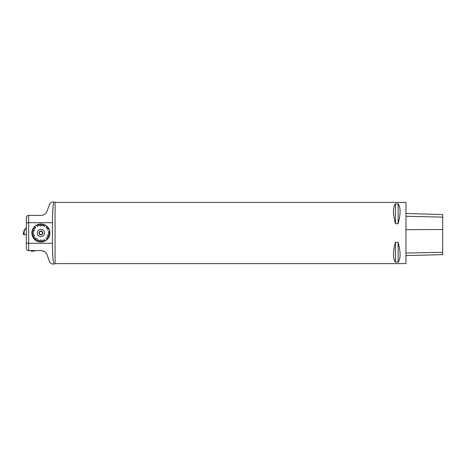 <?xml version="1.0" encoding="UTF-8"?>
<svg xmlns="http://www.w3.org/2000/svg" width="466" height="466" viewBox="0 0 466 466"><rect width="100%" height="100%" fill="white"/><g stroke="black" fill="none" stroke-linecap="round" stroke-linejoin="round"><path stroke-width="0.7" d="M55.07 233L55.07 263.61L405.962 263.61L405.962 202.39L55.07 202.39L55.07 233M395.442 203.828L398.121 203.828C400.731 207.254 400.731 213.882 398.121 223.715L395.442 223.715C392.826 213.882 392.826 207.254 395.442 203.828L395.442 223.715M395.442 242.285L398.121 242.285C400.731 252.118 400.731 258.747 398.121 262.172L395.442 262.172C392.826 258.747 392.826 252.118 395.442 242.285L395.442 262.172M405.962 255.578L442.7 254.652L442.7 214.593L405.962 213.469M398.121 262.172L398.121 242.285M398.121 223.715L398.121 203.828M39.796 224.03L39.802 224.041A9.029 9.029 0 0 1 40.874 223.971L40.874 226.307L40.932 223.971A9.029 9.029 0 0 1 42.004 224.041L42.004 224.041A9.04 9.04 0 0 0 40.932 223.96L40.874 223.96A9.04 9.04 0 0 0 39.796 224.03L39.942 225.602L39.744 224.035A9.04 9.04 0 0 0 38.684 224.239L39.022 225.783L38.631 224.263A9.04 9.04 0 0 0 37.6 224.589L38.13 226.074L37.554 224.618A9.04 9.04 0 0 0 36.575 225.066L37.286 226.476L36.529 225.107A9.04 9.04 0 0 0 35.614 225.672L35.567 225.707A9.04 9.04 0 0 0 34.734 226.394L35.777 227.583L34.694 226.429A9.04 9.04 0 0 0 33.96 227.216L35.136 228.27L33.931 227.268A9.04 9.04 0 0 0 33.29 228.13L34.589 229.027L33.267 228.189A9.04 9.04 0 0 0 32.736 229.126L34.14 229.849L32.713 229.179A9.04 9.04 0 0 0 32.317 230.181L32.3 230.233A9.04 9.04 0 0 0 32.032 231.276L33.569 231.631L32.02 231.334A9.04 9.04 0 0 0 31.886 232.406L33.459 232.563L31.88 232.458A9.04 9.04 0 0 0 31.88 233.542L33.459 233.495L31.898 233.594A9.04 9.04 0 0 0 32.02 234.666L33.581 234.427L32.043 234.718A9.04 9.04 0 0 0 32.3 235.767L32.317 235.819A9.04 9.04 0 0 0 32.713 236.821L34.164 236.204L32.748 236.868A9.04 9.04 0 0 0 33.255 237.817L34.618 237.019L33.296 237.858A9.04 9.04 0 0 0 33.919 238.738L35.171 237.776L33.96 238.784A9.04 9.04 0 0 0 34.694 239.571L35.818 238.458L34.746 239.6A9.04 9.04 0 0 0 35.567 240.293L35.614 240.328A9.04 9.04 0 0 0 36.523 240.905L37.332 239.547L36.581 240.922A9.04 9.04 0 0 0 37.548 241.394L38.183 239.943L37.606 241.405A9.04 9.04 0 0 0 38.626 241.749L39.074 240.229L38.684 241.761A9.04 9.04 0 0 0 39.744 241.965L39.994 240.404L39.796 241.97A9.04 9.04 0 0 0 40.874 242.04L40.932 242.04A9.04 9.04 0 0 0 42.004 241.97L41.864 240.398L42.062 241.965A9.04 9.04 0 0 0 43.122 241.761L42.785 240.217L43.181 241.749A9.04 9.04 0 0 0 44.2 241.411L43.676 239.926L44.258 241.394A9.04 9.04 0 0 0 45.231 240.934L44.52 239.524L45.278 240.893A9.04 9.04 0 0 0 46.192 240.328L46.239 240.293A9.04 9.04 0 0 0 47.066 239.606L46.029 238.417L47.113 239.571A9.04 9.04 0 0 0 47.847 238.784L46.67 237.73L47.876 238.732A9.04 9.04 0 0 0 48.516 237.87L47.217 236.973L48.54 237.811A9.04 9.04 0 0 0 49.07 236.874L47.666 236.151L49.093 236.821A9.04 9.04 0 0 0 49.489 235.819L49.507 235.767A9.04 9.04 0 0 0 49.775 234.724L48.237 234.369L49.775 234.666A9.04 9.04 0 0 0 49.92 233.594L48.348 233.437L49.926 233.542A9.04 9.04 0 0 0 49.926 232.458L48.342 232.505L49.909 232.406A9.04 9.04 0 0 0 49.786 231.334L48.225 231.573L49.763 231.282A9.04 9.04 0 0 0 49.507 230.233L49.489 230.181A9.04 9.04 0 0 0 49.093 229.179L47.637 229.796L49.07 229.126A9.04 9.04 0 0 0 48.551 228.183L47.183 228.981L48.511 228.142A9.04 9.04 0 0 0 47.887 227.262L46.629 228.224L47.847 227.216A9.04 9.04 0 0 0 47.113 226.429L45.988 227.542L47.06 226.4A9.04 9.04 0 0 0 46.239 225.707L46.192 225.672A9.04 9.04 0 0 0 45.284 225.095L44.468 226.453L45.225 225.078A9.04 9.04 0 0 0 44.258 224.606L43.623 226.057L44.2 224.595A9.04 9.04 0 0 0 43.181 224.251L42.732 225.771L43.122 224.239A9.04 9.04 0 0 0 42.062 224.035L41.806 225.596L41.987 224.169M43.181 224.251L43.175 224.263A9.029 9.029 0 0 1 44.2 224.595L44.154 224.717M44.258 224.606L44.253 224.618A9.029 9.029 0 0 1 45.225 225.078L45.167 225.189M46.239 225.707L46.233 225.713A9.029 9.029 0 0 1 47.06 226.4L46.973 226.493M47.777 227.35L47.876 227.268A9.029 9.029 0 0 1 48.511 228.142L48.4 228.206M49.507 230.233L49.495 230.239A9.029 9.029 0 0 1 49.763 231.282L49.641 231.305M49.646 231.363L49.775 231.334A9.029 9.029 0 0 1 49.909 232.406L49.78 232.412M49.78 233.588L49.909 233.594A9.029 9.029 0 0 1 49.775 234.666L49.646 234.637M49.07 236.874L49.058 236.868A9.029 9.029 0 0 1 48.54 237.811L48.429 237.742M48.4 237.794L48.511 237.858A9.029 9.029 0 0 1 47.876 238.732L47.777 238.65M46.192 240.328L46.186 240.316A9.029 9.029 0 0 1 45.278 240.893L45.214 240.782M38.661 241.609L38.631 241.738A9.029 9.029 0 0 1 37.606 241.405L37.653 241.283M37.6 241.266L37.554 241.382A9.029 9.029 0 0 1 36.581 240.922L36.639 240.811M35.614 240.328L36.989 238.429L35.573 240.287A9.029 9.029 0 0 1 34.746 239.6L34.834 239.507M34.03 238.65L33.931 238.732A9.029 9.029 0 0 1 33.296 237.858L33.406 237.794M33.371 237.742L33.267 237.811A9.029 9.029 0 0 1 32.748 236.868L32.865 236.815M32.713 236.821L32.725 236.815A9.029 9.029 0 0 1 32.329 235.819L34.548 235.097L32.311 235.761A9.029 9.029 0 0 1 32.043 234.718L32.166 234.695M32.02 234.666L32.032 234.666A9.029 9.029 0 0 1 31.898 233.594L32.026 233.588M32.865 229.185L32.748 229.132A9.029 9.029 0 0 1 33.267 228.189L33.371 228.258M33.406 228.206L33.296 228.142A9.029 9.029 0 0 1 33.931 227.268L34.03 227.35M35.614 225.672L35.62 225.684A9.029 9.029 0 0 1 36.529 225.107L36.593 225.218M36.639 225.189L36.581 225.078A9.029 9.029 0 0 1 37.554 224.618L37.6 224.734M37.653 224.717L37.606 224.595A9.029 9.029 0 0 1 38.631 224.263L38.661 224.391M28.659 215.397L28.659 222.678L52.419 222.678L52.419 243.322L28.659 243.322L26.364 242.978L26.364 217.692C26.428 216.37 27.191 215.607 28.659 215.397L41.206 215.397C44.253 215.042 46.169 213.702 46.961 211.372L49.821 203.514L51.976 202.005L49.821 203.514M52.792 210.422L52.477 218.915M51.976 202.005L54.143 202.005C55.291 202.005 55.291 202.005 54.143 202.005C55.291 202.005 55.291 202.005 54.143 202.005C53.159 202.786 52.582 209.677 52.419 222.678M51.976 263.995L49.821 262.486L51.976 263.995L54.143 263.995C55.291 263.995 55.291 263.995 54.143 263.995C55.291 263.995 55.291 263.995 54.143 263.995C53.159 263.214 52.582 256.323 52.419 243.322M52.792 255.578L52.477 247.085M49.821 262.486L46.961 254.628C46.169 252.304 44.253 250.958 41.206 250.603L28.659 250.603C27.191 250.393 26.428 249.63 26.364 248.308L26.364 242.978M44.946 251.879L42.074 250.667M28.659 250.603L28.659 222.678L26.364 223.022M49.093 229.179L49.081 229.185A9.029 9.029 0 0 1 49.478 230.181L49.355 230.221M48.429 228.258L48.54 228.189A9.029 9.029 0 0 1 49.058 229.132M47.113 226.429L47.101 226.441A9.029 9.029 0 0 1 47.841 227.227M45.214 225.218L45.278 225.107A9.029 9.029 0 0 1 46.186 225.684M42.062 224.035L42.062 224.047A9.029 9.029 0 0 1 43.117 224.251M38.684 224.239L38.684 224.251A9.029 9.029 0 0 1 39.744 224.047M34.834 226.493L34.746 226.4A9.029 9.029 0 0 1 35.573 225.713L35.649 225.818M33.96 227.216L33.966 227.227A9.029 9.029 0 0 1 34.705 226.441M32.166 231.305L32.043 231.282A9.029 9.029 0 0 1 32.311 230.239L34.531 230.961L32.329 230.181A9.029 9.029 0 0 1 32.725 229.185M32.026 232.412L31.898 232.406A9.029 9.029 0 0 1 32.032 231.334M31.88 233.542L31.892 233.536A9.029 9.029 0 0 1 31.892 232.464M34.694 239.571L34.705 239.559A9.029 9.029 0 0 1 33.966 238.773M36.593 240.782L36.529 240.893A9.029 9.029 0 0 1 35.62 240.316M39.744 241.965L39.744 241.953A9.029 9.029 0 0 1 38.684 241.749M41.987 241.831L42.004 241.959A9.029 9.029 0 0 1 40.932 242.029L40.932 239.693L40.874 242.029A9.029 9.029 0 0 1 39.802 241.959M43.122 241.761L43.117 241.749A9.029 9.029 0 0 1 42.062 241.953M44.154 241.283L44.2 241.405A9.029 9.029 0 0 1 43.175 241.738M45.167 240.811L45.225 240.922A9.029 9.029 0 0 1 44.253 241.382M46.973 239.507L47.06 239.6A9.029 9.029 0 0 1 46.233 240.287M47.847 238.784L47.841 238.773A9.029 9.029 0 0 1 47.101 239.559M49.507 235.767L47.276 235.039L49.478 235.819A9.029 9.029 0 0 1 49.081 236.815M49.641 234.695L49.763 234.718A9.029 9.029 0 0 1 49.495 235.761M49.926 232.458L49.914 232.464A9.029 9.029 0 0 1 49.914 233.536M40.932 239.693L40.932 241.901M40.874 239.693L40.874 241.901M47.276 235.039L49.373 235.72M47.258 235.097L49.355 235.779M40.874 226.307L40.874 224.099M40.932 226.307L40.932 224.099M34.531 230.961L32.434 230.28M34.548 230.903L32.451 230.221M34.548 235.097L32.451 235.779M34.531 235.039L32.434 235.72M36.989 238.429L35.696 240.217M36.948 238.4L35.649 240.182M43.088 241.627L42.785 240.217M43.117 241.749L42.732 240.229M47.742 238.697L46.67 237.73M47.841 238.773L46.629 237.776M48.942 236.815L47.666 236.151M49.058 236.868L47.637 236.204M49.786 232.47L48.342 232.505M49.914 232.464L48.348 232.563M48.965 229.237L47.637 229.796M49.081 229.185L47.666 229.849M47.014 226.534L45.988 227.542M47.101 226.441L46.029 227.583M44.206 224.734L43.623 226.057M44.253 224.618L43.676 226.074M43.146 224.391L42.732 225.771M43.175 224.263L42.785 225.783M42.045 224.175L41.806 225.596M42.062 224.047L41.864 225.602M39.814 224.169L39.942 225.602M39.802 224.041L39.994 225.596M38.719 224.373L39.022 225.783M38.684 224.251L39.074 225.771M34.065 227.303L35.136 228.27M33.966 227.227L35.171 228.224M32.02 233.53L33.459 233.495M31.892 233.536L33.459 233.437M32.154 234.637L33.581 234.427M32.032 234.666L33.569 234.369M32.841 236.763L34.164 236.204M32.725 236.815L34.14 236.151M34.793 239.466L35.818 238.458M34.705 239.559L35.777 238.417M39.761 241.825L39.994 240.404M39.744 241.953L39.942 240.398M41.189 231.456L41.794 231.456L42.097 231.981A1.567 1.567 0 0 1 42.383 232.476L42.686 233L42.383 233.524A1.567 1.567 0 0 1 42.097 234.019L41.794 234.544L41.189 234.544A1.567 1.567 0 0 1 40.618 234.544L40.012 234.544L39.709 234.019A1.567 1.567 0 0 1 39.424 233.524L39.121 233L39.424 232.476A1.567 1.567 0 0 1 39.709 231.981L40.012 231.456L40.618 231.456A1.567 1.567 0 0 1 41.189 231.456M37.268 233A3.635 3.635 0 0 0 42.721 236.145A3.635 3.635 0 0 0 42.721 229.855A3.635 3.635 0 0 0 37.268 233M42.831 233A1.934 1.934 0 0 1 39.936 234.672A1.934 1.934 0 0 1 39.936 231.328A1.934 1.934 0 0 1 42.831 233M42.703 233A1.8 1.8 0 0 1 40.006 234.555A1.8 1.8 0 0 1 40.006 231.445A1.8 1.8 0 0 1 42.703 233M26.364 234.8L24.075 234.596L24.063 232.103L24.022 234.532L23.3 234.532L23.597 232.103L23.3 234.532L24.022 234.532M24.15 234.608L24.15 232.097L23.83 232.097L24.168 230.152L26.364 227.775M24.15 232.097L24.512 230.058L24.168 230.152M26.364 228.031L24.512 230.058M442.7 252.304L405.962 253.05M442.7 229.534L405.962 229.639M442.7 217.121L405.962 216.276M55.07 202.39L55.017 202.005M55.07 263.61L55.017 263.995M29.789 250.603A7.654 7.654 0 0 0 35.562 250.603M23.597 232.103L23.3 234.532"/></g></svg>
